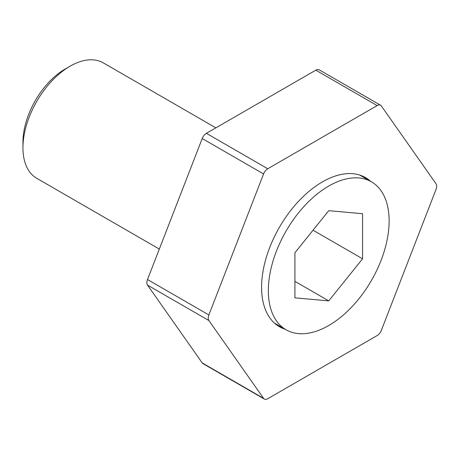 <?xml version="1.0" encoding="UTF-8"?>
<svg xmlns="http://www.w3.org/2000/svg" width="459" height="459" viewBox="0 0 459 459"><rect width="100%" height="100%" fill="white"/><g stroke="black" fill="none" stroke-linecap="round" stroke-linejoin="round"><path stroke-width="0.69" d="M436.05 183.784A6.833 3.947 -60 0 1 436.05 189.366L381.349 330.354A6.833 3.947 -60 0 1 377.16 335.558L267.758 398.722A6.833 3.947 -60 0 1 264.344 399.06A6.833 3.947 -60 0 1 263.575 398.349L208.874 320.525A6.833 3.947 -60 0 1 208.874 314.949L263.575 173.961A6.833 3.947 -60 0 1 267.758 168.751L377.16 105.587A6.833 3.947 -60 0 1 380.58 105.249A6.833 3.947 -60 0 1 381.349 105.96L436.05 183.784M380.58 105.249L319.217 69.825A6.833 3.947 120 0 0 315.803 70.164L206.395 133.328A6.833 3.947 120 0 0 202.212 138.532L147.511 279.52A6.833 3.947 120 0 0 147.511 285.096L202.212 362.92A6.833 3.947 120 0 0 202.981 363.631L264.344 399.06M370.579 181.311A86.097 49.71 120 0 0 365.507 177.593A86.097 49.71 120 0 0 299.165 200.663A86.097 49.71 120 0 0 261.584 287.305A86.097 49.71 120 0 0 279.416 326.716A86.097 49.71 120 0 0 285.165 329.246M70.055 66.205L65.224 68.999A59.79 34.517 120 0 0 22.95 142.221L22.95 147.798A66.618 38.464 -60 0 1 70.055 66.205A66.618 38.464 -60 0 1 103.367 62.906L215.868 127.86M159.325 249.065L36.749 178.299A66.618 38.464 -60 0 1 22.95 147.798M328.742 210.687L362.564 213.71L362.564 258.801L328.742 300.874L294.919 297.857L294.919 252.76L328.742 210.687M328.742 300.874L294.919 281.35M362.564 258.801L313.044 230.211M389.134 220.911A85.414 49.314 -60 0 1 351.852 306.87A85.414 49.314 -60 0 1 286.037 329.751A85.414 49.314 -60 0 1 268.349 290.65A85.414 49.314 -60 0 1 305.631 204.697A85.414 49.314 -60 0 1 371.446 181.816A85.414 49.314 -60 0 1 389.134 220.911M208.874 314.949L147.511 279.52M147.511 285.096L208.874 320.525M263.575 398.349L202.212 362.92M315.803 70.164L377.16 105.587M267.758 168.751L206.395 133.328M202.212 138.532L263.575 173.961M274.344 322.998L286.037 329.751M359.753 175.063L371.446 181.816"/></g></svg>
